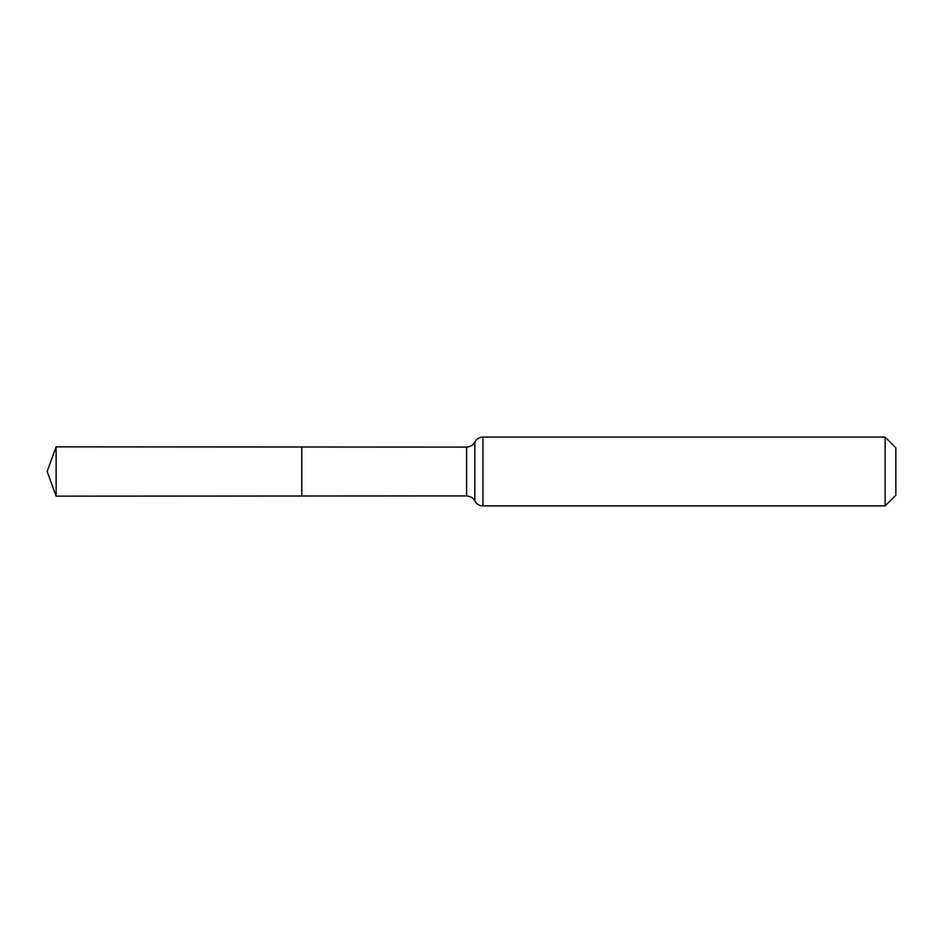 <?xml version="1.0" encoding="UTF-8"?>
<svg xmlns="http://www.w3.org/2000/svg" width="943" height="943" viewBox="0 0 943 943"><rect width="100%" height="100%" fill="white"/><g stroke="black" fill="none" stroke-linecap="round" stroke-linejoin="round"><path stroke-width="1.41" d="M301.76 496.006L301.76 446.994L301.76 496.006L56.12 496.159L56.12 446.841L466.62 447.1L466.62 495.9L301.76 496.006M885.123 437.092L885.123 505.908L895.85 495.181L895.85 447.819L885.123 437.092L482.969 437.092L482.969 505.908L481.814 505.837C478.667 505.342 476.321 503.703 474.8 500.91C474.977 501.216 473.516 496.713 466.62 495.9M482.969 437.092L481.814 437.163C478.667 437.658 476.321 439.297 474.8 442.09L474.8 500.91M474.8 442.09C474.977 441.784 473.516 446.287 466.62 447.1M885.123 505.908L482.969 505.908M56.12 446.841L47.15 471.5L56.12 496.159"/></g></svg>
